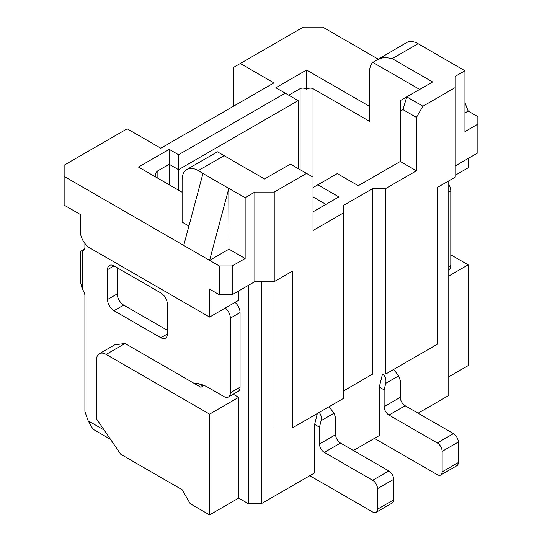 <?xml version="1.0" encoding="UTF-8"?>
<svg xmlns="http://www.w3.org/2000/svg" width="542" height="542" viewBox="0 0 542 542"><rect width="100%" height="100%" fill="white"/><g stroke="black" fill="none" stroke-linecap="round" stroke-linejoin="round"><path stroke-width="0.81" d="M183.731 245.431L64.139 176.387L64.139 205.127L80.297 214.456L80.297 231.251A13.713 7.92 -120 0 0 89.999 248.046L209.591 317.09L209.591 289.103L219.286 294.699L219.286 265.959L183.731 245.431L202.965 173.494L198.277 170.601A22.852 13.198 -120 0 0 186.848 169.47A22.852 13.198 -120 0 0 182.112 179.93L182.112 222.105L188.914 226.034M228.981 249.164L245.14 258.493L245.14 197.661L228.819 188.42L228.981 249.164L209.591 260.363L228.819 188.42L202.965 173.494M245.14 258.493L232.213 265.959L232.213 294.699L254.842 281.637L254.842 192.064L245.14 197.661M254.842 281.637L274.232 281.637L274.232 192.064L254.842 192.064M217.667 151.943L264.537 179.002L290.39 164.07L313.019 177.132L313.019 230.506L343.723 212.776L343.723 205.31L372.815 188.514L385.741 188.514L416.446 170.791L400.287 161.462L358.269 185.716L337.26 173.589L317.869 184.781L338.879 196.915L313.019 211.841M219.286 265.959L232.213 265.959M219.286 294.699L232.213 294.699M238.676 290.966L238.676 300.295L209.591 317.09M272.938 281.637L272.938 427.936L292.334 427.936L292.334 271.183L274.232 281.637M169.185 184.781L169.185 149.328L138.481 167.058L182.112 192.247M64.139 176.387L64.139 165.188L127.167 128.8L160.784 148.21L273.906 82.899L240.296 63.489L303.324 27.1L322.714 27.1L378.079 59.064M248.372 285.37L248.372 503.701L261.305 503.701L261.305 281.637M178.562 190.195L178.562 169.666L169.185 164.26L157.871 170.791L157.871 178.25M209.591 514.9L238.676 498.105L238.676 397.333L209.591 414.129L209.591 514.9L190.195 503.701L182.112 489.711L120.717 454.257L96.462 418.797L96.462 360.01A13.713 7.92 -120 0 1 99.301 353.736L114.789 344.793M209.591 414.129L106.157 354.414A13.713 7.92 -120 0 0 99.301 353.736M114.802 344.82L125.066 343.499L106.157 354.414M155.195 176.706C155.141 174.029 156.035 172.058 157.871 170.791M298.147 168.548L298.147 100.622L178.562 169.666L178.562 154.741L169.185 149.328M233.277 394.217L238.676 397.333M204.083 385.45L200.906 387.286L125.066 343.499M178.562 154.741L285.221 93.163L275.851 87.75L306.555 70.02L369.583 106.408M298.147 100.622L285.221 93.163M437.137 333.14L437.137 187.586L437.137 344.339L385.741 374.007L372.815 374.007L343.723 390.802M343.723 212.776L343.723 398.268L292.334 427.936M464.934 102.716L468.166 111.076L477.861 116.672L477.861 152.878L455.233 165.94M477.861 124.138L464.934 131.604L464.934 70.765L455.233 76.361L455.233 177.132L437.137 187.586M418.065 413.2L448.769 395.47L448.769 180.865M455.233 175.269L468.166 167.803L468.166 158.474M288.778 95.209L300.092 88.678C302.104 87.723 304.258 87.933 306.555 89.322C308.845 87.933 311.006 87.723 313.019 88.678L369.583 121.34L369.583 71.7A22.852 13.198 60 0 1 372.815 62.371L406.636 42.574A22.852 13.198 60 0 1 418.065 43.706L464.934 70.765M376.046 60.237L384.298 57.242L392.205 58.638L418.065 43.706M416.446 170.791L416.446 117.418L402.963 109.633L400.287 111.178L400.287 100.622L432.611 81.964L392.205 58.638M372.815 62.371L419.684 89.43M233.832 106.036L233.832 67.222L240.296 63.489M306.555 89.322L306.555 70.02M448.769 376.812L468.166 365.613L468.166 264.842L448.769 276.041M468.166 264.842L450.788 254.815M468.166 111.076L464.934 112.939M274.232 192.064L306.555 173.399M402.963 109.633L406.751 96.889L422.916 106.218L455.233 87.56M400.287 111.178L400.287 161.462M416.446 117.418L422.916 106.218M325.945 204.381L313.019 196.915M317.869 184.781L313.019 187.586M385.741 188.514L385.741 374.007M372.815 374.007L372.815 188.514M117.228 267.782L117.228 293.906A9.139 5.278 -120 0 0 123.691 305.105L167.329 330.295M238.676 498.105L248.372 503.701M235.038 302.395A9.139 5.278 60 0 1 240.052 312.565L240.052 387.212A9.139 5.278 60 0 1 238.162 391.399L228.46 396.995A9.139 5.278 -120 0 0 230.357 392.808L230.357 318.168A9.139 5.278 -120 0 0 225.343 307.998M199.151 383.844L203.006 386.073M319.204 412.428C321.101 414.745 321.731 417.489 321.101 420.66L319.482 427.191L314.638 424.393L314.638 472.915L261.305 503.701M314.638 424.393L317.327 413.505M353.425 450.517L379.278 435.592L379.278 387.069L382.51 374.007C385.355 376.101 386.432 379.21 385.741 383.343L384.129 389.874L384.129 406.669L400.287 397.333L400.287 380.538L398.675 375.877L393.682 369.427M194.26 383.16L196.082 383.336A45.711 26.389 60 0 1 208.474 387.638L223.893 396.541A9.139 5.278 -120 0 0 228.46 396.995M84.904 243.439L84.904 247.254A6.856 3.957 60 0 1 83.488 250.39A6.856 3.957 60 0 1 82.323 250.709L82.323 289.326A6.856 3.957 60 0 1 84.904 295.769L84.904 411.473L88.136 420.802L104.159 430.05M160.866 292.971A9.139 5.278 60 0 1 167.329 304.17L167.329 334.028A9.139 5.278 60 0 1 165.432 338.215A9.139 5.278 60 0 1 160.866 337.761L113.996 310.702A9.139 5.278 60 0 1 107.533 299.502L107.533 269.645A9.139 5.278 60 0 1 109.423 265.465A9.139 5.278 60 0 1 113.996 265.912L160.866 292.971M448.769 184.307A9.139 5.278 60 0 1 450.788 190.899L450.788 265.539A9.139 5.278 60 0 1 448.898 269.726L448.769 269.801M309.895 475.652A6.856 3.957 -120 0 0 310.918 476.364L372.652 512.007A6.856 3.957 -120 0 0 376.08 512.346A6.856 3.957 -120 0 0 377.503 509.209L377.503 488.681A6.856 3.957 -120 0 0 372.652 480.287L324.333 452.387A6.856 3.957 60 0 1 319.482 443.986L335.647 434.657L335.647 417.862L334.028 413.2L329.041 406.744M319.482 427.191L319.482 443.986M335.647 434.657A6.856 3.957 -120 0 0 340.491 443.058L388.81 470.951A6.856 3.957 60 0 1 393.661 479.352L393.661 499.88A6.856 3.957 60 0 1 392.239 503.017L376.08 512.346M374.542 438.329A6.856 3.957 -120 0 0 375.559 439.04L437.299 474.684A6.856 3.957 -120 0 0 440.727 475.022A6.856 3.957 -120 0 0 442.143 471.886L442.143 451.357A6.856 3.957 -120 0 0 437.299 442.963L388.973 415.064A6.856 3.957 60 0 1 384.129 406.669M384.129 389.874L379.278 387.069M400.287 397.333A6.856 3.957 -120 0 0 405.138 405.734L453.458 433.634A6.856 3.957 60 0 1 458.308 442.028L458.308 462.556A6.856 3.957 60 0 1 456.886 465.693L440.727 475.022M82.323 289.326L80.379 281.589L80.379 251.732L81.991 250.472L82.323 250.709M84.633 248.947L81.991 250.472M110.487 439.305L92.987 429.203L88.136 420.802M198.277 170.601L224.131 155.676M313.019 88.678L313.019 177.132M300.092 169.666L300.092 88.678M240.052 312.565L230.357 318.168M230.357 392.808L240.052 387.212M160.866 337.761L167.329 334.028M123.691 305.105L113.996 310.702M107.533 299.502L117.228 293.906M113.996 265.912L107.533 269.645M450.788 190.899L448.769 192.064M448.769 266.711L450.788 265.539M377.503 509.209L393.661 499.88M393.661 479.352L377.503 488.681M372.652 480.287L388.81 470.951M340.491 443.058L324.333 452.387M334.028 413.2L321.101 420.66M442.143 471.886L458.308 462.556M458.308 442.028L442.143 451.357M437.299 442.963L453.458 433.634M405.138 405.734L388.973 415.064M398.675 375.877L385.741 383.343M217.437 151.807L186.848 169.47"/></g></svg>
